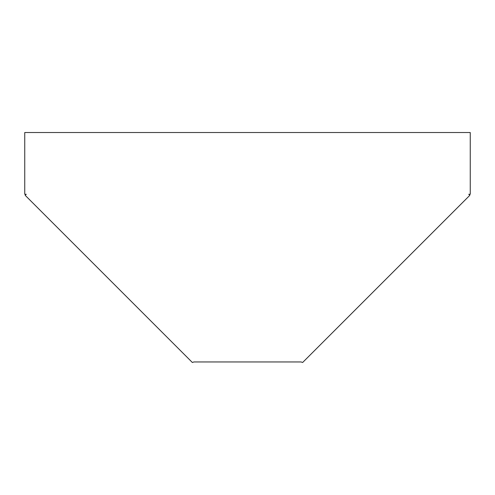 <?xml version="1.0" encoding="UTF-8"?>
<svg xmlns="http://www.w3.org/2000/svg" width="495" height="495" viewBox="0 0 495 495"><rect width="100%" height="100%" fill="white"/><g stroke="black" fill="none" stroke-linecap="round" stroke-linejoin="round"><path stroke-width="0.74" d="M24.75 194.275L24.75 132.524L470.25 132.524L470.25 194.275L468.765 194.275L469.817 195.327L302.662 362.476L301.09 361.956L193.91 361.956L192.338 362.476L25.183 195.327L26.235 194.275L24.75 194.275"/></g></svg>

